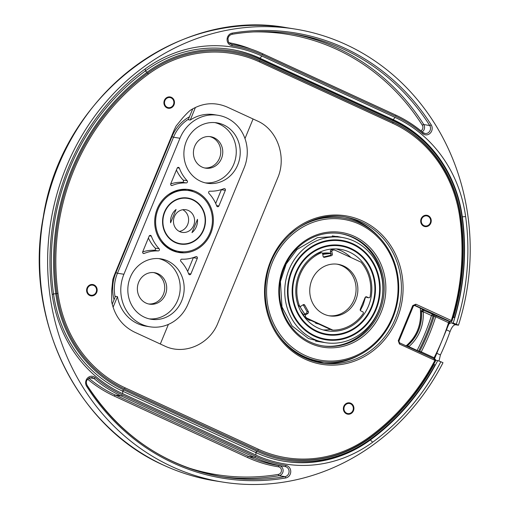 <?xml version="1.0" encoding="UTF-8"?>
<svg xmlns="http://www.w3.org/2000/svg" width="510" height="510" viewBox="0 0 510 510"><rect width="100%" height="100%" fill="white"/><g stroke="black" fill="none" stroke-linecap="round" stroke-linejoin="round"><path stroke-width="0.76" d="M244.985 138.58L253.068 118.977M179.96 138.255A38.231 35.139 -81 0 1 218.057 115.292A38.231 35.139 -81 0 1 244.156 167.841L188.094 303.845A38.231 35.139 99 0 1 150.004 326.808A38.231 35.139 99 0 1 123.904 274.259L179.96 138.255L173.515 137.235A38.231 35.139 -81 0 1 188.49 119.181M195.445 107.419L190.249 120.041A38.231 35.139 -81 0 1 214.092 114.661L218.057 115.292M190.249 120.041L188.26 119.722L192.761 108.808M210.777 233.376A31.856 29.28 -81 0 1 179.029 252.514A31.856 29.28 -81 0 1 157.284 208.724A31.856 29.28 -81 0 1 189.031 189.586A31.856 29.28 -81 0 1 210.777 233.376M172.214 185.449A38.231 35.139 99 0 1 186.252 182.918A1.275 1.173 -81 0 0 187.157 180.725A38.231 35.139 99 0 1 179.354 168.128A1.275 1.173 -81 0 0 177.193 168.141L170.748 183.772A1.275 1.173 -81 0 0 172.214 185.449L171.079 185.27M144.183 253.451A38.231 35.139 99 0 1 158.221 250.92A1.275 1.173 -81 0 0 159.126 248.727A38.231 35.139 99 0 1 151.323 236.13A1.275 1.173 -81 0 0 149.162 236.136L142.724 251.774A1.275 1.173 -81 0 0 144.183 253.451L143.049 253.272M197.306 258.328A1.275 1.173 -81 0 0 195.846 256.651A38.231 35.139 99 0 1 181.809 259.182A1.275 1.173 -81 0 0 180.903 261.375A38.231 35.139 99 0 1 188.706 273.972A1.275 1.173 -81 0 0 190.867 273.959L197.306 258.328L193.341 257.697L187.667 271.467M225.337 190.326A1.275 1.173 -81 0 0 223.871 188.649A38.231 35.139 99 0 1 209.84 191.18A1.275 1.173 -81 0 0 208.934 193.373A38.231 35.139 99 0 1 216.731 205.97A1.275 1.173 -81 0 0 218.892 205.957L225.337 190.326L221.372 189.694L215.698 203.465M181.681 300.887A30.587 28.114 -81 0 1 151.202 319.26A30.587 28.114 -81 0 1 130.324 277.217A30.587 28.114 -81 0 1 160.803 258.844A30.587 28.114 -81 0 1 181.681 300.887M237.737 164.883A30.587 28.114 -81 0 1 207.258 183.256A30.587 28.114 -81 0 1 186.38 141.213A30.587 28.114 -81 0 1 216.858 122.84A30.587 28.114 -81 0 1 237.737 164.883M112.219 304.215L115.47 296.323L117.459 296.641A38.231 35.139 99 0 0 146.038 326.177L150.004 326.808M433.717 364.293L435.036 364.93A222.902 204.873 -81 0 1 370.668 438.976A128.596 118.199 -81 0 1 367.512 441.207A128.596 118.199 -81 0 1 257.429 451.478L124.217 390.08A128.596 118.199 -81 0 1 55.788 293.856A222.902 204.873 -81 0 1 147.173 72.152A128.596 118.199 -81 0 1 260.406 59.651L393.624 121.048A128.596 118.199 -81 0 1 436.643 155.646A128.596 118.199 -81 0 1 462.047 217.273A222.902 204.873 -81 0 1 454.569 317.539L453.052 317.488M435.687 360.264L437.714 360.589A224.285 206.148 -81 0 1 370.375 439.958A129.986 119.474 -81 0 1 284.809 461.378A129.986 119.474 -81 0 1 255.912 452.593L122.7 391.195A129.986 119.474 -81 0 1 53.537 293.938A224.285 206.148 -81 0 1 145.484 70.858A129.986 119.474 -81 0 1 231.049 49.438A129.986 119.474 -81 0 1 259.941 58.223L393.159 119.62A129.986 119.474 -81 0 1 462.321 216.877A224.285 206.148 -81 0 1 453.18 323.072L451.197 322.753L455.494 324.736C453.575 324.889 451.771 327.146 450.081 331.513A229.385 210.834 -81 0 1 440.417 354.96L438.989 361.054M448.998 323.875L451.197 322.753M434.686 359.008L434.628 358.505M367.512 441.207L366.256 442.068A129.986 119.474 -81 0 1 284.344 461.301M437.714 360.589L440.85 361.737A226.835 208.488 -81 0 1 372.644 442.215A132.53 121.814 -81 0 1 255.937 455.092L122.725 393.701A132.53 121.814 -81 0 1 52.205 294.531A226.835 208.488 -81 0 1 145.197 68.914A132.53 121.814 -81 0 1 261.898 56.036L395.116 117.427A132.53 121.814 -81 0 1 465.636 216.597A226.835 208.488 -81 0 1 456.316 324.22L453.18 323.072M440.85 361.737L442.999 362.725A229.385 210.834 -81 0 1 222.921 482.103A229.385 210.834 -81 0 1 171.934 466.605A229.385 210.834 -81 0 1 56.91 194.157A229.385 210.834 -81 0 1 294.914 29.025A229.385 210.834 -81 0 1 345.907 44.523A229.385 210.834 -81 0 1 458.464 325.208L456.316 324.22M458.464 325.208L455.494 324.736M187.036 189.344A31.856 29.28 -81 0 1 193.456 191.76M183.912 251.825A31.856 29.28 -81 0 1 177.059 252.125M177.913 190.134A30.842 28.343 -81 0 1 186.054 190.147L184.9 189.962A30.842 28.343 99 0 0 180.177 189.65M170.633 249.715A30.842 28.343 99 0 0 175.223 250.875L176.371 251.06A30.842 28.343 -81 0 1 169.518 248.976A30.842 28.343 -81 0 1 168.631 248.548M186.054 190.147A30.842 28.343 -81 0 1 187.438 190.402M177.767 251.245A30.842 28.343 -81 0 1 176.371 251.06M170.423 248.466A30.077 27.642 -81 0 1 170.104 248.319A30.077 27.642 -81 0 1 160.975 241.377M168.415 194.578A30.077 27.642 -81 0 1 179.596 190.772M188.827 190.587L188.872 190.593A30.842 28.343 99 0 0 156.87 212.791A30.842 28.343 99 0 0 172.335 249.422A30.842 28.343 99 0 0 179.188 251.506A30.842 28.343 99 0 0 211.191 229.309A30.842 28.343 99 0 0 195.725 192.678A30.842 28.343 99 0 0 188.872 190.593A30.842 28.343 99 0 0 188.827 190.587A30.842 28.343 99 0 0 156.831 212.785A30.842 28.343 99 0 0 172.297 249.415A30.842 28.343 99 0 0 179.15 251.5A30.842 28.343 99 0 0 179.169 251.506M175.185 242.505A23.32 21.433 99 0 0 180.368 244.08A23.32 21.433 99 0 0 204.567 227.294A23.32 21.433 99 0 0 192.876 199.595A23.32 21.433 99 0 0 187.686 198.02A23.32 21.433 99 0 0 163.493 214.806A23.32 21.433 99 0 0 175.185 242.505M179.361 243.895A23.32 21.433 99 0 0 183.045 243.939M190.192 198.983A23.32 21.433 99 0 0 186.673 197.886M188.923 198.645A23.575 21.669 99 0 0 187.521 198.084M181.738 243.869A23.575 21.669 -81 0 1 180.228 243.965M178.481 243.684A23.32 21.433 99 0 0 180.438 243.703A22.937 21.082 -81 0 1 175.332 242.154A22.937 21.082 -81 0 1 163.831 214.908A22.937 21.082 -81 0 1 187.629 198.396A22.937 21.082 -81 0 1 192.729 199.945A22.937 21.082 -81 0 1 204.23 227.192A22.937 21.082 -81 0 1 180.432 243.703L178.902 243.461A22.937 21.082 99 0 1 174.962 242.403M187.642 198.396A23.32 21.433 99 0 0 185.767 197.81M178.404 243.665A23.32 21.433 99 0 0 180.279 243.678M187.482 198.371A23.32 21.433 99 0 0 185.691 197.803M187.629 198.396L186.105 198.154A22.937 21.082 99 0 0 182.025 197.937M191.983 232.636L197.472 219.319A14.656 13.47 99 0 1 191.983 232.636M188.381 210.496A11.469 10.544 99 0 0 185.831 209.725A11.469 10.544 99 0 0 173.929 217.98A11.469 10.544 99 0 0 179.679 231.604A11.469 10.544 99 0 0 182.229 232.375A11.469 10.544 99 0 0 194.131 224.119A11.469 10.544 99 0 0 188.381 210.496M176.077 209.463L170.589 222.774A14.656 13.47 99 0 1 176.077 209.463M179.31 231.425A11.469 10.544 99 0 0 188.451 221.754A11.469 10.544 99 0 0 182.758 209.725M322.314 345.799A56.833 52.237 99 0 0 378.356 311.565A56.833 52.237 -81 0 0 340.151 233.542M379.542 311.757A56.833 52.237 -81 0 1 322.906 345.895A56.833 52.237 -81 0 1 284.115 267.776A56.833 52.237 -81 0 1 340.744 233.631A56.833 52.237 -81 0 1 379.542 311.757M381.11 312.33A58.108 53.41 -81 0 1 310.29 343.306A58.108 53.41 -81 0 1 283.534 267.361A58.108 53.41 -81 0 1 354.361 236.379A58.108 53.41 -81 0 1 381.11 312.33M305.26 355.502A71.362 65.592 99 0 0 392.235 317.456A71.362 65.592 99 0 0 359.384 224.19A71.362 65.592 99 0 0 272.41 262.229A71.362 65.592 99 0 0 305.26 355.502M275.017 329.664A72.637 66.765 99 0 0 304.285 356.592A72.637 66.765 99 0 0 320.427 361.501A72.637 66.765 99 0 0 395.798 309.213A72.637 66.765 99 0 0 359.371 222.934A72.637 66.765 99 0 0 343.224 218.025A72.637 66.765 99 0 0 290.184 234.217M343.224 218.025L342.038 217.84A72.637 66.765 99 0 0 313.624 219.963M292.887 350.485A72.637 66.765 99 0 0 303.093 356.407A72.637 66.765 99 0 0 319.241 361.316L320.427 361.501M436.643 155.646L435.712 154.434A129.986 119.474 99 0 0 392.235 119.468L393.159 119.62L395.116 117.427M454.569 317.539L453.148 317.15M435.54 360.876A1.275 1.275 0 0 0 434.941 359.129A1.275 0.484 -65.3 0 1 434.909 360.366L399.445 344.02L398.272 340.693L412.749 305.56L415.854 304.202A1.275 0.484 114.7 0 1 414.885 305.292L450.349 321.638A1.275 0.484 -65.3 0 0 451.318 320.541A220.46 202.636 99 0 0 459.829 217.694A126.161 115.961 99 0 0 392.7 123.292L259.482 61.895A126.161 115.961 99 0 0 148.391 74.16A220.46 202.636 99 0 0 58.012 293.441A126.161 115.961 99 0 0 125.141 387.836L258.353 449.233A126.161 115.961 99 0 0 369.444 436.968A220.46 202.636 99 0 0 434.909 360.366L435.54 360.876C419.092 392.037 397.143 417.722 369.705 437.918A1.275 0.37 53.8 0 1 369.591 437.937A127.436 117.128 -81 0 1 285.951 458.974M434.112 364.357A221.735 203.809 -81 0 1 370.088 438.02A127.436 117.128 -81 0 1 286.199 459.013A127.436 117.128 -81 0 1 257.875 450.406L124.657 389.009A127.436 117.128 -81 0 1 56.852 293.658A221.735 203.809 -81 0 1 147.753 73.108A127.436 117.128 -81 0 1 231.642 52.116A127.436 117.128 -81 0 1 259.966 60.722L393.184 122.119A127.436 117.128 -81 0 1 460.989 217.47A221.735 203.809 -81 0 1 453.543 317.214M230.584 49.368A129.986 119.474 -81 0 1 259.016 58.076L392.235 119.468L393.624 121.048M415.854 304.202L452.038 320.841C462.43 286.894 465.279 252.424 460.594 217.438L459.829 217.694M433.914 358.919L434.106 357.759L421.266 351.836L418.614 351.116A203.898 187.406 99 0 0 433.079 316.022L435.712 316.793L448.558 322.709L449.329 321.523L450.349 321.638A1.275 1.167 96.5 0 0 450.681 321.733A1.275 1.275 0 0 0 452.038 320.841M419.156 351.855A1.275 1.173 -78.5 0 0 419.66 351.333A203.898 187.406 99 0 0 434.163 316.143A1.275 1.167 96.5 0 0 433.532 314.587L449.329 321.523A1.275 1.167 96.5 0 0 449.68 321.619M406.891 346.201L407.605 345.544A38.167 35.082 99 0 0 421.515 311.795L422.191 309.047A1.275 1.186 95.3 0 0 422.892 310.061L424.078 310.169L423.504 309.615M449.272 323.021L434.75 358.256L434.106 357.759A220.46 202.636 99 0 0 448.558 322.709L449.272 323.015L450.081 321.542L449.654 321.612L450.681 321.733M421.069 352.735A1.275 0.484 -65.3 0 1 421.266 351.836A205.167 188.579 -81 0 0 435.712 316.786A1.275 0.484 114.7 0 1 436.681 315.696M399.445 344.02A1.275 0.484 -65.3 0 0 399.483 342.79A1.275 0.484 -65.3 0 0 399.438 342.771M277.638 178.124C286.952 156.984 277.383 129.565 257.257 120.908L227.358 107.132C214.99 101.802 202.852 102.727 190.944 109.899L190.472 110.217C188.515 111.518 183.67 116.847 182.758 117.835L176.02 126.136L173.948 130.49L114.431 274.89L112.825 279.454L111.633 290.929L111.741 302.067C114.877 316.181 122.502 326.209 134.608 332.163L164.507 345.939C184.206 355.642 209.712 344.384 218.012 322.779L277.638 178.124M167.019 107.878A5.737 5.272 -81 0 1 164.143 101.063A5.737 5.272 -81 0 1 170.098 96.938A5.737 5.272 -81 0 1 171.373 97.327A5.737 5.272 -81 0 1 174.248 104.136A5.737 5.272 -81 0 1 168.294 108.267A5.737 5.272 -81 0 1 167.019 107.878M89.703 295.469A5.737 5.272 -81 0 1 86.827 288.654A5.737 5.272 -81 0 1 92.775 284.529A5.737 5.272 -81 0 1 94.05 284.918A5.737 5.272 -81 0 1 96.925 291.726A5.737 5.272 -81 0 1 90.978 295.857A5.737 5.272 -81 0 1 89.703 295.469M346.469 413.808A5.737 5.272 -81 0 1 343.593 406.993A5.737 5.272 -81 0 1 349.541 402.868A5.737 5.272 -81 0 1 350.816 403.251A5.737 5.272 -81 0 1 353.698 410.065A5.737 5.272 -81 0 1 347.743 414.19A5.737 5.272 -81 0 1 346.469 413.808M423.791 226.217A5.737 5.272 -81 0 1 420.916 219.402A5.737 5.272 -81 0 1 426.864 215.277A5.737 5.272 -81 0 1 428.139 215.66A5.737 5.272 -81 0 1 431.014 222.475A5.737 5.272 -81 0 1 425.066 226.599A5.737 5.272 -81 0 1 423.791 226.217M392.7 123.292A1.275 0.484 -65.3 0 0 392.738 122.056A1.275 0.484 -65.3 0 0 392.687 122.043L259.565 60.69M231.393 52.077A127.436 117.128 -81 0 1 259.469 60.645A1.275 0.484 -65.3 0 1 259.52 60.658C250.429 56.476 240.975 53.601 231.145 52.033M412.749 305.56L413.431 305.962L414.885 305.292L414.222 305.229M423.376 309.156L423.638 309.672L423.376 309.156L423.638 309.672L414.088 305.273L423.568 309.391M421.515 311.795L423.192 311.744L422.892 310.061L433.532 314.587M418.34 351.479A1.275 1.173 -78.5 0 0 418.614 351.116L417.097 350.44A202.623 186.239 99 0 0 431.473 315.556L433.079 316.022A1.275 1.167 96.5 0 0 432.448 314.466A1.275 0.484 114.7 0 0 431.473 315.556L423.192 311.744A39.442 36.255 99 0 1 408.816 346.621L408.268 346.838M407.605 345.544A1.275 0.344 49.9 0 1 408.816 346.621L417.097 350.44A1.275 0.484 114.7 0 0 416.963 350.842M398.272 340.693L398.954 341.094L413.431 305.962M160.312 344.008L168.396 324.405M117.459 296.641L113.086 307.243M345.755 217.12A74.103 68.111 -81 0 1 357.625 221.219A74.103 68.111 -81 0 1 378.579 236.589M359.799 354.813A74.103 68.111 -81 0 1 322.549 363.145M169.09 96.881A5.737 5.272 -81 0 1 169.39 97.008A5.737 5.272 -81 0 1 170.436 97.659M168.842 107.68A5.737 5.272 -81 0 1 167.318 108.005M168.396 107.635A5.1 4.686 99 0 0 173.687 103.963A5.1 4.686 99 0 0 171.13 97.914A5.1 4.686 99 0 0 169.996 97.563A5.1 4.686 99 0 0 164.704 101.235A5.1 4.686 99 0 0 167.261 107.291A5.1 4.686 99 0 0 168.396 107.635L166.413 107.317A5.1 4.686 -81 0 1 165.973 107.227M169.996 97.563L168.013 97.251A5.1 4.686 99 0 0 167.567 97.206M91.768 284.472A5.737 5.272 -81 0 1 92.068 284.599A5.737 5.272 -81 0 1 93.113 285.249M91.519 295.271A5.737 5.272 -81 0 1 90.002 295.596M91.08 295.226A5.1 4.686 99 0 0 96.364 291.554A5.1 4.686 99 0 0 93.808 285.504A5.1 4.686 99 0 0 92.673 285.16A5.1 4.686 99 0 0 87.389 288.826A5.1 4.686 99 0 0 89.945 294.882A5.1 4.686 99 0 0 91.08 295.226L89.091 294.914A5.1 4.686 -81 0 1 88.657 294.818M92.673 285.16L90.691 284.841A5.1 4.686 99 0 0 90.245 284.797M348.534 402.811A5.737 5.272 -81 0 1 348.834 402.938A5.737 5.272 -81 0 1 349.885 403.589M348.292 413.61A5.737 5.272 -81 0 1 346.768 413.929M347.845 413.565A5.1 4.686 99 0 0 353.13 409.893A5.1 4.686 99 0 0 350.58 403.837A5.1 4.686 99 0 0 349.446 403.493A5.1 4.686 99 0 0 344.154 407.165A5.1 4.686 99 0 0 346.711 413.221A5.1 4.686 99 0 0 347.845 413.565L345.863 413.247A5.1 4.686 -81 0 1 345.423 413.157M349.446 403.493L347.463 403.18A5.1 4.686 99 0 0 347.017 403.136M425.856 215.22A5.737 5.272 -81 0 1 426.156 215.347A5.737 5.272 -81 0 1 427.201 215.998M425.608 226.019A5.737 5.272 -81 0 1 424.09 226.338M425.161 225.975A5.1 4.686 99 0 0 430.453 222.303A5.1 4.686 99 0 0 427.896 216.246A5.1 4.686 99 0 0 426.762 215.902A5.1 4.686 99 0 0 421.477 219.574A5.1 4.686 99 0 0 424.033 225.63A5.1 4.686 99 0 0 425.161 225.975L423.179 225.656A5.1 4.686 -81 0 1 422.745 225.567M426.762 215.902L424.779 215.59A5.1 4.686 99 0 0 424.333 215.539M176.422 170.008A38.231 35.139 99 0 0 183.186 180.094A1.275 1.173 -81 0 1 182.28 182.287A38.231 35.139 99 0 0 170.703 183.912M148.397 238.011A38.231 35.139 99 0 0 155.161 248.096A1.275 1.173 -81 0 1 154.256 250.289A38.231 35.139 99 0 0 142.672 251.915M158.808 258.608A30.587 28.114 -81 0 1 177.709 300.256A30.587 28.114 -81 0 1 149.232 318.865M158.075 273.768A15.931 14.643 -81 0 1 166.062 292.689A15.931 14.643 -81 0 1 149.532 304.151A15.931 14.643 -81 0 1 145.994 303.074A15.931 14.643 -81 0 1 138.006 284.159A15.931 14.643 -81 0 1 154.536 272.691A15.931 14.643 -81 0 1 158.075 273.768M153.535 272.57A15.931 14.643 -81 0 1 156.092 273.449A15.931 14.643 -81 0 1 164.22 291.841A15.931 14.643 -81 0 1 148.55 303.96M214.863 122.604A30.587 28.114 -81 0 1 233.771 164.252A30.587 28.114 -81 0 1 205.288 182.86M214.13 137.764A15.931 14.643 -81 0 1 222.118 156.685A15.931 14.643 -81 0 1 205.594 168.147A15.931 14.643 -81 0 1 202.049 167.076A15.931 14.643 -81 0 1 194.061 148.155A15.931 14.643 -81 0 1 210.592 136.686A15.931 14.643 -81 0 1 214.13 137.764M209.591 136.565A15.931 14.643 -81 0 1 212.147 137.445A15.931 14.643 -81 0 1 220.275 155.837A15.931 14.643 -81 0 1 204.606 167.956M316.206 341.215A53.524 49.196 -81 0 1 315.875 341.203M354.01 241.071A53.27 48.96 -81 0 1 380.721 304.342A53.27 48.96 -81 0 1 325.45 342.688A53.27 48.96 -81 0 1 313.612 339.086A53.27 48.96 -81 0 1 286.9 275.821A53.27 48.96 -81 0 1 342.172 237.475A53.27 48.96 -81 0 1 354.01 241.071M314.721 336.39A50.337 46.263 -81 0 1 289.482 276.605A50.337 46.263 -81 0 1 341.713 240.369A50.337 46.263 -81 0 1 352.901 243.767A50.337 46.263 -81 0 1 378.139 303.558A50.337 46.263 -81 0 1 325.909 339.794A50.337 46.263 -81 0 1 314.721 336.39M321.689 252.756A1.275 1.173 99 0 0 321.083 252.833L319.598 252.597A1.275 1.173 99 0 1 320.203 252.52L321.689 252.756A1.275 1.173 99 0 1 322.645 253.75L323.098 256.345A1.275 1.173 99 0 0 324.468 257.32L331.392 255.708A1.275 1.173 99 0 0 332.329 254.197L331.87 251.602A1.275 1.173 -81 0 1 332.998 250.059A40.143 36.898 99 0 1 334.668 250.015L360.984 262.14A40.143 36.898 99 0 1 370.107 296.718A1.275 1.173 -81 0 1 368.469 297.681L366.664 296.852A1.275 1.173 99 0 0 365.115 297.528L360.283 309.258A1.275 1.173 99 0 0 360.87 310.921L362.674 311.75A1.275 1.173 -81 0 1 363.12 313.675A40.143 36.898 99 0 1 332.953 330.142L306.637 318.017L305.152 317.781L331.468 329.906L332.953 330.142M321.083 252.833A40.143 36.898 99 0 0 299.344 305.579A1.275 1.173 -81 0 0 301.04 306.159L303.15 304.744A1.275 1.173 -81 0 1 303.272 304.91L306.867 311.368A1.275 1.173 -81 0 1 306.453 313.121L304.349 314.536A1.275 1.173 99 0 0 304.049 316.455A40.143 36.898 99 0 0 305.152 317.781M304.049 316.455L305.535 316.691A40.143 36.898 99 0 0 306.637 318.017M305.535 316.691A1.275 1.173 -81 0 1 305.834 314.772L307.944 313.357A1.275 1.173 99 0 0 308.352 311.604L306.867 311.368M303.15 304.744A1.275 1.173 99 0 1 304.757 305.146L308.352 311.604M309.748 290.152A26.125 24.015 99 0 0 329.709 315.881A26.125 24.015 99 0 0 357.523 293.849A26.125 24.015 99 0 0 337.913 264.282A26.125 24.015 99 0 0 317.481 271.397A26.125 24.015 99 0 0 309.748 290.152M328.822 315.722A26.125 24.015 99 0 0 355.738 293.562A26.125 24.015 99 0 0 337.014 264.154M365.727 296.865L366.983 297.445A1.275 1.173 99 0 0 367.264 297.534L368.755 297.77M334.668 250.015L333.183 249.779A40.143 36.898 99 0 0 331.513 249.823A1.275 1.173 99 0 0 330.384 251.366L330.837 253.961A1.275 1.173 -81 0 1 329.906 255.472L323.41 256.983M319.598 252.597A40.143 36.898 99 0 0 311.757 257.142M298.337 305.949A1.275 1.173 99 0 0 298.752 306.108L300.243 306.344M322.773 254.496A35.936 33.029 -81 0 1 330.767 253.534M365.542 296.979L363.139 304.884L360.353 310.443M304.967 314.122A35.936 33.029 -81 0 1 299.944 306.3M316.047 322.798A4.647 4.271 -81 0 1 315.569 323.187A35.936 33.029 99 0 0 318.705 324.028M330.709 253.209A35.936 33.029 99 0 0 322.447 253.253M303.616 315.99A35.936 33.029 99 0 0 303.934 316.289M306.37 318.342A35.936 33.029 99 0 0 309.092 320.197L311.125 320.535M315.569 323.187L317.545 323.493M299.65 306.249L304.808 314.224M300.562 311.03L303.883 315.103M330.722 253.291L322.632 253.693M330.754 253.47L322.747 254.331M323.155 329.932A41.291 37.95 99 0 0 330.429 329.428M350.956 257.524A41.291 37.95 99 0 0 336.033 248.893M349.471 252.093A41.291 37.95 99 0 0 340.291 249.301A41.291 37.95 99 0 0 297.451 279.027A41.291 37.95 99 0 0 318.151 328.07A41.291 37.95 99 0 0 327.331 330.856A41.291 37.95 99 0 0 370.171 301.136A41.291 37.95 99 0 0 349.471 252.093M350.727 249.046A44.599 40.998 99 0 0 340.808 246.03A44.599 40.998 99 0 0 294.531 278.141A44.599 40.998 99 0 0 316.895 331.117A44.599 40.998 99 0 0 326.814 334.126A44.599 40.998 99 0 0 373.09 302.022A44.599 40.998 99 0 0 350.727 249.046M321.759 333.629A45.237 41.584 99 0 0 323.665 333.629M335.848 244.94A45.237 41.584 -81 0 1 337.665 245.533M316.653 331.704A45.237 41.584 99 0 0 326.712 334.758A45.237 41.584 99 0 0 373.651 302.194A45.237 41.584 99 0 0 350.969 248.459A45.237 41.584 99 0 0 340.909 245.399A45.237 41.584 99 0 0 293.97 277.969A45.237 41.584 99 0 0 316.653 331.704M314.963 335.803A49.699 45.683 99 0 0 326.011 339.163A49.699 45.683 99 0 0 377.578 303.386A49.699 45.683 99 0 0 352.659 244.354A49.699 45.683 99 0 0 341.611 240.994A49.699 45.683 99 0 0 290.043 276.777A49.699 45.683 99 0 0 314.963 335.803M115.145 297.12A38.231 35.139 -81 0 1 117.459 273.233L123.904 274.259M114.061 299.746A39.506 36.312 -81 0 1 115.891 272.665L117.459 273.233L173.515 137.235L171.953 136.661A39.506 36.312 -81 0 1 189.465 116.803M115.891 272.665L171.953 136.661M461.99 216.826L465.636 216.597M372.644 442.215L370.375 439.958L369.501 439.818M255.312 452.319L257.429 451.478M255.937 455.092L255.912 452.593M232.203 33.137A6.369 5.859 99 0 0 227.09 39.474A6.369 5.859 99 0 0 231.993 45.721A133.805 122.986 -81 0 1 262.382 54.863L395.601 116.255A133.805 122.986 -81 0 1 422.624 133.575A6.369 5.859 99 0 0 430.287 133.116A6.369 5.859 99 0 0 431.192 124.848A225.56 207.321 99 0 0 232.203 33.137A1.275 0.478 -99.6 0 1 231.922 34.317L230.157 35.037L228.748 36.497L227.944 38.607L228.467 41.992L229.168 43.006L231.667 44.376A5.1 4.686 99 0 0 231.687 44.383A1.275 0.504 98.7 0 1 231.993 45.721M86.649 386.287A225.56 207.321 99 0 0 285.632 477.991A6.369 5.859 99 0 0 290.751 471.661A6.369 5.859 99 0 0 285.849 465.407A133.805 122.986 -81 0 1 255.459 456.265L122.241 394.874A133.805 122.986 -81 0 1 95.217 377.553A6.369 5.859 99 0 0 87.554 378.012A6.369 5.859 99 0 0 86.649 386.287A1.275 0.351 147.6 0 0 87.229 385.522C120.609 436.388 165.941 466.879 223.227 476.99A224.285 206.148 99 0 0 284.988 476.652A1.275 0.478 80.4 0 1 285.632 477.991M446.894 330.04L450.081 331.513M440.417 354.96L437.134 353.449M222.921 482.103L214.99 480.847A229.385 210.834 -81 0 1 164.003 465.343A229.385 210.834 -81 0 1 48.973 192.895A229.385 210.834 -81 0 1 286.983 27.763L294.914 29.025M369.444 436.968A1.275 0.37 53.8 0 1 369.705 437.918C343.88 456.297 315.881 463.303 285.702 458.936M370.088 438.02L369.661 437.95M122.1 390.921L124.217 390.08M122.725 393.701L122.7 391.195M52.205 294.531L53.537 293.938M145.197 68.914L145.484 70.858M261.898 56.036L259.941 58.223L259.016 58.076L260.406 59.651M145.203 71.062L147.173 72.152M53.518 293.811L55.788 293.856M460.989 217.47L460.587 217.407M398.954 341.101L399.483 342.784L434.941 359.129A1.275 0.484 -65.3 0 0 434.902 359.117L399.515 342.809M305.292 359.276A75.206 69.124 -81 0 1 270.67 260.98A75.206 69.124 -81 0 1 362.329 220.887A75.206 69.124 -81 0 1 396.952 319.177A75.206 69.124 -81 0 1 305.292 359.276M393.184 122.119L392.713 122.043M259.966 60.722L259.501 60.652M259.482 61.895A1.275 0.484 -65.3 0 0 259.52 60.658L392.738 122.056C428.693 138.255 455.162 175.491 460.594 217.438M148.391 74.16A1.275 0.37 -126.2 0 0 147.256 73.032M58.012 293.441L56.355 293.581M125.141 387.836A1.275 0.484 114.7 0 1 124.159 388.932M258.353 449.233A1.275 0.484 114.7 0 1 257.588 450.273M422.994 311.227A1.275 0.44 0.6 0 1 421.489 310.96L420.572 310.8L420.329 308.161M423.517 309.634A1.275 1.186 95.3 0 0 424.078 310.169M406.457 346.003L407.018 346.073A1.275 0.65 46.3 0 1 408.331 346.813M406.183 345.876A38.205 35.12 99 0 0 420.572 310.8L420.234 308.116M420.565 310.705L420.482 310.762C421.356 325.15 416.523 336.887 405.979 345.978M324.449 363.394L305.331 358.039C277.58 345.863 260.591 311.597 266.328 279.18C271.792 238.941 311.431 208.928 347.635 217.477A73.937 67.957 -81 0 1 361.341 221.977A73.937 67.957 -81 0 1 398.814 308.34A73.937 67.957 -81 0 1 324.449 363.394A73.937 67.957 -81 0 1 305.267 358.02M231.859 34.317A1.275 0.478 -99.6 0 0 231.922 34.317C252.552 30.855 273.124 30.74 293.62 33.979A224.285 206.148 99 0 0 231.98 34.297M231.54 44.357L232.343 44.485A135.08 124.159 -81 0 0 231.687 44.383L231.642 44.376M290.643 33.532A224.285 206.148 -81 0 1 423.772 124.561L429.72 125.505A224.285 206.148 99 0 0 293.62 33.979M423 132.6A5.1 4.686 99 0 0 425.028 133.493A5.1 4.686 99 0 0 429.771 131.108A5.1 4.686 99 0 0 429.72 125.505A1.275 0.351 -32.4 0 0 431.192 124.848M395.677 115.05A135.08 124.159 -81 0 1 422.867 132.492A1.275 0.44 130.4 0 1 422.949 132.53A1.275 0.44 130.4 0 1 422.624 133.575M253.419 31.92A223.01 204.975 -81 0 1 422.305 125.218A1.275 0.351 147.6 0 1 423.772 124.561A5.1 4.686 -81 0 1 422.184 131.88M262.465 53.652L395.588 115.005A1.275 0.484 114.7 0 1 395.639 115.024A1.275 0.484 114.7 0 1 395.601 116.255M425.028 133.493L422.949 132.53C414.579 125.396 405.469 119.563 395.639 115.024L262.42 53.627C252.788 49.189 242.76 46.142 232.343 44.485A135.08 124.159 -81 0 1 262.369 53.614A1.275 0.484 114.7 0 1 262.42 53.627A1.275 0.484 114.7 0 1 262.382 54.863M250.933 49.062A136.355 125.326 99 0 0 228.901 42.681M422.305 125.218A3.825 3.513 -81 0 1 420.916 130.828M87.127 385.464A1.275 0.351 147.6 0 1 87.229 385.522C85.151 381.429 86.681 378.751 91.819 377.476A5.1 4.686 99 0 1 93.98 378.484A1.275 0.44 -49.6 0 0 95.217 377.553M87.236 385.643A224.285 206.148 99 0 0 223.227 476.99M285.186 466.593A5.1 4.686 99 0 0 285.16 466.593L285.186 466.593A5.1 4.686 99 0 1 289.081 471.603A5.1 4.686 99 0 1 284.988 476.652L279.04 475.709A224.285 206.148 -81 0 1 220.256 476.493M89.505 377.77L93.98 378.484A135.08 124.159 -81 0 0 121.265 395.964A1.275 0.484 -65.3 0 0 122.241 394.874M88.772 378.165A135.08 124.159 99 0 0 115.311 395.02L121.265 395.964L254.477 457.362A1.275 0.484 -65.3 0 0 255.459 456.265M87.65 379.185A136.355 125.326 99 0 0 114.336 396.117A1.275 0.484 114.7 0 1 115.311 395.02L248.529 456.418L254.477 457.362A135.08 124.159 -81 0 0 284.503 466.491A135.08 124.159 -81 0 0 285.16 466.593A1.275 0.504 -81.3 0 0 285.849 465.407M114.336 396.117L247.548 457.508A1.275 0.484 114.7 0 1 248.529 456.418A135.08 124.159 99 0 0 278.556 465.541L285.16 466.593M279.365 465.675A5.1 4.686 -81 0 1 283.126 470.73A5.1 4.686 -81 0 1 279.04 475.709A1.275 0.478 -99.6 0 1 278.39 474.376A223.01 204.975 -81 0 1 184.365 466.491M247.548 457.508A136.355 125.326 99 0 0 278.517 466.828A3.825 3.513 -81 0 1 278.39 474.376M278.517 466.828A1.275 0.504 98.7 0 1 279.18 465.643M179.354 168.128L177.384 167.815M187.157 180.725L183.186 180.094M186.252 182.918L182.28 182.287M151.323 236.13L149.353 235.818M159.126 248.727L155.161 248.096M158.221 250.92L154.256 250.289M190.867 273.959L188.566 273.596M218.892 205.957L216.591 205.594M366.664 296.852L366.084 296.756M304.757 305.146L303.272 304.91M307.944 313.357L306.453 313.121M304.349 314.536L305.834 314.772M366.983 297.445L368.469 297.681M331.513 249.823L332.998 250.059M331.87 251.602L330.384 251.366M330.837 253.961L332.329 254.197M331.392 255.708L329.906 255.472M323.659 257.193L324.468 257.32M298.14 305.388L299.344 305.579M214.99 480.847C197.3 478.023 180.266 472.846 163.901 465.318C76.411 426.934 23.747 318.45 43.248 217.107C61.449 97.474 177.359 7.287 286.983 27.763M341.681 237.392L337.104 236.41L317.392 237.641L297.005 249.486L286.174 263.989L280.404 281.533L281.979 306.905L292.096 325.935L308.499 338.551L324.959 342.612M434.75 358.256L434.354 359.467M325.45 342.688L315.562 341.113M342.172 237.475L332.278 235.9M333.942 244.94L340.808 246.03M319.942 333.036L326.814 334.126M318.763 338.015L326.011 339.163M334.362 239.847L341.611 240.994"/></g></svg>
